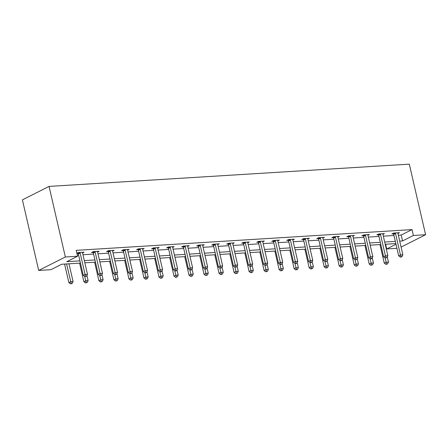 <?xml version="1.0" encoding="UTF-8"?>
<svg xmlns="http://www.w3.org/2000/svg" width="448" height="448" viewBox="0 0 448 448"><rect width="100%" height="100%" fill="white"/><g stroke="black" fill="none" stroke-linecap="round" stroke-linejoin="round"><path stroke-width="0.67" d="M80.444 263.082L61.729 264.242L50.921 269.696L38.696 270.452L22.4 199.875L49.056 186.413L409.304 164.147L425.6 234.724L413.375 235.48L412.014 229.6L76.216 250.354L77.577 256.234L66.769 261.694L79.934 260.876M396.922 248.31L386.719 248.942L395.987 244.261M385.627 244.222L386.719 248.942M77.308 255.074L78.579 254.996M82.97 254.727L93.598 254.066M97.983 253.798L108.612 253.142M113.002 252.868L123.631 252.213M128.022 251.938L138.65 251.283M143.041 251.014L153.67 250.354M158.06 250.085L168.689 249.43M173.079 249.155L183.708 248.5M188.098 248.226L198.727 247.57M203.112 247.302L213.741 246.641M218.131 246.372L228.76 245.717M233.15 245.442L243.779 244.787M248.17 244.513L258.798 243.858M263.189 243.589L273.818 242.928M278.208 242.659L288.837 242.004M293.227 241.73L303.856 241.074M308.246 240.8L318.875 240.145M323.26 239.876L333.889 239.215M338.279 238.946L348.908 238.291M353.298 238.017L363.927 237.362M368.318 237.087L378.946 236.432M383.337 236.163L393.966 235.502M398.356 235.234L401.212 235.054L412.014 229.6M397.947 233.458L399.476 232.686L393.697 233.044L391.899 233.957L393.456 233.856M382.928 234.388L384.457 233.615L378.683 233.974L376.88 234.881L378.437 234.786M367.909 235.318L369.438 234.545L363.664 234.903L361.861 235.81L363.418 235.715M352.89 236.247L354.418 235.474L348.645 235.827L346.842 236.74L348.404 236.645M337.87 237.177L339.405 236.404L333.626 236.757L331.822 237.67L333.385 237.574M322.851 238.101L324.386 237.328L318.606 237.686L316.809 238.594L318.366 238.498M307.832 239.03L309.366 238.258L303.587 238.616L301.79 239.523L303.346 239.428M292.818 239.96L294.347 239.187L288.568 239.546L286.77 240.453L288.327 240.358M277.799 240.89L279.328 240.117L273.554 240.47L271.751 241.382L273.308 241.287M262.78 241.814L264.309 241.041L258.535 241.399L256.732 242.306L258.289 242.211M247.761 242.743L249.29 241.97L243.516 242.329L241.713 243.236L243.27 243.141M232.742 243.673L234.27 242.9L228.497 243.258L226.694 244.166L228.256 244.07M217.722 244.602L219.257 243.83L213.478 244.182L211.674 245.095L213.237 245M202.703 245.526L204.238 244.754L198.458 245.112L196.661 246.025L198.218 245.924M187.69 246.456L189.218 245.683L183.439 246.042L181.642 246.949L183.198 246.854M172.67 247.386L174.199 246.613L168.42 246.971L166.622 247.878L168.179 247.783M157.651 248.315L159.18 247.542L153.406 247.895L151.603 248.808L153.16 248.713M142.632 249.239L144.161 248.466L138.387 248.825L136.584 249.738L138.141 249.637M127.613 250.169L129.142 249.396L123.368 249.754L121.565 250.662L123.127 250.566M112.594 251.098L114.128 250.326L108.349 250.684L106.546 251.591L108.108 251.496M97.574 252.028L99.109 251.255L93.33 251.608L91.532 252.521L93.089 252.426M82.561 252.952L84.09 252.179L78.31 252.538L76.888 253.26M76.927 253.422L78.07 253.35M77.577 256.234L65.352 256.99L49.056 186.413M65.352 256.99L38.696 270.452M395.83 243.589L385.202 244.244M380.811 244.518L370.182 245.174M365.792 245.448L355.163 246.103M350.778 246.372L340.15 247.033M335.759 247.302L325.13 247.957M320.74 248.231L310.111 248.886M305.721 249.161L295.092 249.816M290.702 250.085L280.073 250.746M275.682 251.014L265.054 251.67M260.663 251.944L250.034 252.599M245.65 252.874L235.021 253.529M230.63 253.798L220.002 254.458M215.611 254.727L204.982 255.388M200.592 255.657L189.963 256.312M185.573 256.586L174.944 257.242M170.554 257.51L159.925 258.171M155.534 258.44L144.906 259.101M140.515 259.37L129.886 260.025M125.502 260.299L114.873 260.954M110.482 261.229L99.854 261.884M95.463 262.153L84.834 262.814M401.094 247.1L425.6 234.724M399.711 241.114L402.567 240.94L413.375 235.48M84.325 260.607L94.954 259.952M99.344 259.678L109.973 259.022M114.363 258.748L124.992 258.093M129.382 257.824L140.011 257.163M144.396 256.894L155.025 256.239M159.415 255.965L170.044 255.31M174.434 255.035L185.063 254.38M189.454 254.111L200.082 253.45M204.473 253.182L215.102 252.526M219.492 252.252L230.121 251.597M234.511 251.322L245.14 250.667M249.53 250.398L260.159 249.738M264.544 249.469L275.173 248.814M279.563 248.539L290.192 247.884M294.582 247.61L305.211 246.954M309.602 246.686L320.23 246.025M324.621 245.756L335.25 245.101M339.64 244.826L350.269 244.171M354.659 243.897L365.288 243.242M369.673 242.973L380.302 242.312M384.692 242.043L395.321 241.388M401.212 235.054L402.567 240.94M395.528 233.554L393.725 234.461L398.67 255.87L400.467 254.962L395.528 233.554A1.232 0.93 63.2 0 0 395.354 233.117L395.259 232.949M401.005 256.721L400.282 257.085L401.246 257.023L401.968 256.659L401.005 256.721L400.467 254.962L402.875 254.811L397.93 233.402A1.232 0.93 63.2 0 1 397.902 232.96L397.919 232.786M393.725 234.461A1.232 0.93 63.2 0 0 393.551 234.03L393.148 233.324M398.67 255.87L400.282 257.085M401.968 256.659L402.875 254.811M379.971 244.569L384.261 263.15L386.058 262.237L388.466 262.091L387.274 256.922M385.045 257.846L386.596 263.995L385.874 264.359L387.559 263.939L386.596 263.995M388.466 262.091L387.559 263.939M385.874 264.359L384.261 263.15M380.509 234.483L378.706 235.39L383.65 256.799L385.448 255.892L380.509 234.483A1.232 0.93 63.2 0 0 380.335 234.046L380.24 233.878M385.986 257.645L385.263 258.009L386.949 257.589L385.986 257.645L385.448 255.892L387.856 255.741L382.911 234.332A1.232 0.93 63.2 0 1 382.883 233.89L382.9 233.71M378.706 235.39A1.232 0.93 63.2 0 0 378.538 234.954L378.134 234.254M383.65 256.799L385.263 258.009M386.949 257.589L387.856 255.741M365.49 235.407L363.686 236.32L368.631 257.729L370.429 256.816L365.49 235.407A1.232 0.93 63.2 0 0 365.316 234.976L365.221 234.808M370.966 258.574L370.244 258.938L371.207 258.877L371.93 258.513L370.966 258.574L370.429 256.816L372.837 256.67L367.898 235.262A1.232 0.93 63.2 0 1 367.864 234.819L367.881 234.64M363.686 236.32A1.232 0.93 63.2 0 0 363.518 235.883L363.115 235.178M368.631 257.729L370.244 258.938M371.93 258.513L372.837 256.67M364.952 245.498L369.242 264.079L371.039 263.166L373.447 263.021L372.254 257.852M370.026 258.776L371.577 264.925L370.854 265.289L372.54 264.863L371.577 264.925M373.447 263.021L372.54 264.863M370.854 265.289L369.242 264.079M349.933 246.428L354.222 265.003L356.02 264.096L358.428 263.945L357.235 258.782M355.006 259.706L356.558 265.854L355.835 266.218L357.521 265.793L356.558 265.854M358.428 263.945L357.521 265.793M355.835 266.218L354.222 265.003M350.47 236.337L348.667 237.25L353.612 258.653L355.415 257.746L350.47 236.337A1.232 0.93 63.2 0 0 350.297 235.9L350.202 235.732M355.947 259.504L355.225 259.868L356.91 259.442L355.947 259.504L355.415 257.746L357.818 257.594L352.878 236.191A1.232 0.93 63.2 0 1 352.845 235.743L352.862 235.57M348.667 237.25A1.232 0.93 63.2 0 0 348.499 236.813L348.096 236.107M353.612 258.653L355.225 259.868M356.91 259.442L357.818 257.594M335.451 237.266L333.648 238.174L338.593 259.582L340.396 258.675L335.451 237.266A1.232 0.93 63.2 0 0 335.283 236.83L335.182 236.662M340.928 260.434L340.211 260.798L341.891 260.372L340.928 260.434L340.396 258.675L342.798 258.524L337.859 237.115A1.232 0.93 63.2 0 1 337.826 236.673L337.842 236.499M333.648 238.174A1.232 0.93 63.2 0 0 333.48 237.742L333.077 237.037M338.593 259.582L340.211 260.798M341.891 260.372L342.798 258.524M320.432 238.196L318.634 239.103L323.574 260.512L325.377 259.605L320.432 238.196A1.232 0.93 63.2 0 0 320.264 237.759L320.163 237.591M325.909 261.358L325.192 261.722L326.872 261.302L325.909 261.358L325.377 259.605L327.785 259.454L322.84 238.045A1.232 0.93 63.2 0 1 322.806 237.602L322.823 237.423M318.634 239.103A1.232 0.93 63.2 0 0 318.461 238.666L318.058 237.966M323.574 260.512L325.192 261.722M326.872 261.302L327.785 259.454M334.914 247.352L339.203 265.933L341.006 265.026L343.409 264.874L342.216 259.711M339.993 260.63L341.538 266.778L340.816 267.142L342.502 266.722L341.538 266.778M343.409 264.874L342.502 266.722M340.816 267.142L339.203 265.933M319.894 248.282L324.184 266.862L325.987 265.95L328.395 265.804L327.202 260.635M324.974 261.559L326.519 267.708L325.802 268.072L327.482 267.652L326.519 267.708M328.395 265.804L327.482 267.652M325.802 268.072L324.184 266.862M304.875 249.211L309.165 267.792L310.968 266.879L313.376 266.734L312.183 261.565M309.954 262.489L311.5 268.638L310.783 269.002L312.463 268.576L311.5 268.638M313.376 266.734L312.463 268.576M310.783 269.002L309.165 267.792M289.856 250.141L294.146 268.716L295.949 267.809L298.357 267.658L297.164 262.494M294.935 263.418L296.481 269.567L295.764 269.931L297.444 269.506L296.481 269.567M298.357 267.658L297.444 269.506M295.764 269.931L294.146 268.716M274.842 251.065L279.132 269.646L280.93 268.738L283.338 268.587L282.145 263.424M279.916 264.342L281.467 270.497L280.745 270.855L282.43 270.435L281.467 270.497M283.338 268.587L282.43 270.435M280.745 270.855L279.132 269.646M259.823 251.994L264.113 270.575L265.91 269.662L268.318 269.517L267.126 264.348M264.897 265.272L266.448 271.421L265.726 271.785L267.411 271.365L266.448 271.421M268.318 269.517L267.411 271.365M265.726 271.785L264.113 270.575M244.804 252.924L249.094 271.505L250.891 270.592L253.299 270.446L252.106 265.278M249.878 266.202L251.429 272.35L250.706 272.714L252.392 272.289L251.429 272.35M253.299 270.446L252.392 272.289M250.706 272.714L249.094 271.505M229.785 253.854L234.074 272.429L235.878 271.522L238.28 271.37L237.087 266.207M234.858 267.131L236.41 273.28L235.687 273.644L237.373 273.218L236.41 273.28M238.28 271.37L237.373 273.218M235.687 273.644L234.074 272.429M214.766 254.783L219.055 273.358L220.858 272.451L223.261 272.3L222.068 267.137M219.845 268.055L221.39 274.21L220.674 274.574L222.354 274.148L221.39 274.21M223.261 272.3L222.354 274.148M220.674 274.574L219.055 273.358M199.746 255.707L204.036 274.288L205.839 273.375L208.247 273.23L207.054 268.061M204.826 268.985L206.371 275.134L205.654 275.498L207.334 275.078L206.371 275.134M208.247 273.23L207.334 275.078M205.654 275.498L204.036 274.288M184.727 256.637L189.017 275.218L190.82 274.305L193.228 274.159L192.035 268.99M189.806 269.914L191.352 276.063L190.635 276.427L192.315 276.002L191.352 276.063M193.228 274.159L192.315 276.002M190.635 276.427L189.017 275.218M169.714 257.566L173.998 276.142L175.801 275.234L178.209 275.083L177.016 269.92M174.787 270.844L176.338 276.993L175.616 277.357L177.296 276.931L176.338 276.993M178.209 275.083L177.296 276.931M175.616 277.357L173.998 276.142M154.694 258.496L158.984 277.071L160.782 276.164L163.19 276.013L161.997 270.85M159.768 271.768L161.319 277.922L160.597 278.286L162.282 277.861L161.319 277.922M163.19 276.013L162.282 277.861M160.597 278.286L158.984 277.071M139.675 259.42L143.965 278.001L145.762 277.094L148.17 276.942L146.978 271.774M144.749 272.698L146.3 278.846L145.578 279.21L147.263 278.79L146.3 278.846M148.17 276.942L147.263 278.79M145.578 279.21L143.965 278.001M124.656 260.35L128.946 278.93L130.743 278.018L133.151 277.872L131.958 272.703M129.73 273.627L131.281 279.776L130.558 280.14L132.244 279.714L131.281 279.776M133.151 277.872L132.244 279.714M130.558 280.14L128.946 278.93M109.637 261.279L113.926 279.854L115.73 278.947L118.132 278.796L116.939 273.633M114.716 274.557L116.262 280.706L115.539 281.07L117.225 280.644L116.262 280.706M118.132 278.796L117.225 280.644M115.539 281.07L113.926 279.854M94.618 262.209L98.907 280.784L100.71 279.877L103.118 279.726L101.926 274.562M99.697 275.486L101.242 281.635L100.526 281.999L102.206 281.574L101.242 281.635M103.118 279.726L102.206 281.574M100.526 281.999L98.907 280.784M305.413 239.12L303.615 240.033L308.554 261.442L310.358 260.529L305.413 239.12A1.232 0.93 63.2 0 0 305.245 238.689L305.15 238.521M310.89 262.287L310.173 262.651L311.136 262.595L311.853 262.231L310.89 262.287L310.358 260.529L312.766 260.383L307.821 238.974A1.232 0.93 63.2 0 1 307.787 238.532L307.81 238.353M303.615 240.033A1.232 0.93 63.2 0 0 303.442 239.596L303.038 238.89M308.554 261.442L310.173 262.651M311.853 262.231L312.766 260.383M290.394 240.05L288.596 240.962L293.535 262.371L295.338 261.458L290.394 240.05A1.232 0.93 63.2 0 0 290.226 239.618L290.13 239.445M295.876 263.217L295.154 263.581L296.117 263.519L296.834 263.155L295.876 263.217L295.338 261.458L297.746 261.313L292.802 239.904A1.232 0.93 63.2 0 1 292.774 239.456L292.79 239.282M288.596 240.962A1.232 0.93 63.2 0 0 288.422 240.526L288.019 239.82M293.535 262.371L295.154 263.581M296.834 263.155L297.746 261.313M275.38 240.979L273.577 241.886L278.522 263.295L280.319 262.388L275.38 240.979A1.232 0.93 63.2 0 0 275.206 240.542L275.111 240.374M280.857 264.146L280.134 264.51L281.098 264.449L281.82 264.085L280.857 264.146L280.319 262.388L282.727 262.237L277.782 240.828A1.232 0.93 63.2 0 1 277.754 240.386L277.771 240.212M273.577 241.886A1.232 0.93 63.2 0 0 273.403 241.455L273 240.75M278.522 263.295L280.134 264.51M281.82 264.085L282.727 262.237M260.361 241.909L258.558 242.816L263.502 264.225L265.3 263.318L260.361 241.909A1.232 0.93 63.2 0 0 260.187 241.472L260.092 241.304M265.838 265.07L265.115 265.434L266.801 265.014L265.838 265.07L265.3 263.318L267.708 263.166L262.769 241.758A1.232 0.93 63.2 0 1 262.735 241.315L262.752 241.136M258.558 242.816A1.232 0.93 63.2 0 0 258.39 242.379L257.986 241.679M263.502 264.225L265.115 265.434M266.801 265.014L267.708 263.166M245.342 242.833L243.538 243.746L248.483 265.154L250.281 264.242L245.342 242.833A1.232 0.93 63.2 0 0 245.168 242.402L245.073 242.234M250.818 266L250.096 266.364L251.059 266.308L251.782 265.944L250.818 266L250.281 264.242L252.689 264.096L247.75 242.687A1.232 0.93 63.2 0 1 247.716 242.245L247.733 242.066M243.538 243.746A1.232 0.93 63.2 0 0 243.37 243.309L242.967 242.603M248.483 265.154L250.096 266.364M251.782 265.944L252.689 264.096M230.322 243.762L228.519 244.675L233.464 266.084L235.267 265.171L230.322 243.762A1.232 0.93 63.2 0 0 230.149 243.331L230.054 243.158M235.799 266.93L235.077 267.294L236.762 266.868L235.799 266.93L235.267 265.171L237.67 265.026L232.73 243.617A1.232 0.93 63.2 0 1 232.697 243.169L232.714 242.995M228.519 244.675A1.232 0.93 63.2 0 0 228.351 244.238L227.948 243.533M233.464 266.084L235.077 267.294M236.762 266.868L237.67 265.026M215.303 244.692L213.506 245.599L218.445 267.008L220.248 266.101L215.303 244.692A1.232 0.93 63.2 0 0 215.135 244.255L215.034 244.087M220.78 267.859L220.063 268.223L221.743 267.798L220.78 267.859L220.248 266.101L222.656 265.95L217.711 244.541A1.232 0.93 63.2 0 1 217.678 244.098L217.694 243.925M213.506 245.599A1.232 0.93 63.2 0 0 213.332 245.168L212.929 244.462M218.445 267.008L220.063 268.223M221.743 267.798L222.656 265.95M200.284 245.622L198.486 246.529L203.426 267.938L205.229 267.03L200.284 245.622A1.232 0.93 63.2 0 0 200.116 245.185L200.021 245.017M205.761 268.783L205.044 269.147L206.007 269.091L206.724 268.727L205.761 268.783L205.229 267.03L207.637 266.879L202.692 245.47A1.232 0.93 63.2 0 1 202.658 245.028L202.675 244.854M198.486 246.529A1.232 0.93 63.2 0 0 198.313 246.098L197.91 245.392M203.426 267.938L205.044 269.147M206.724 268.727L207.637 266.879M185.265 246.546L183.467 247.458L188.406 268.867L190.21 267.954L185.265 246.546A1.232 0.93 63.2 0 0 185.097 246.114L185.002 245.946M190.747 269.713L190.025 270.077L190.988 270.021L191.705 269.657L190.747 269.713L190.21 267.954L192.618 267.809L187.673 246.4A1.232 0.93 63.2 0 1 187.645 245.958L187.662 245.778M183.467 247.458A1.232 0.93 63.2 0 0 183.294 247.022L182.89 246.316M188.406 268.867L190.025 270.077M191.705 269.657L192.618 267.809M170.251 247.475L168.448 248.388L173.393 269.797L175.19 268.884L170.251 247.475A1.232 0.93 63.2 0 0 170.078 247.044L169.982 246.87M175.728 270.642L175.006 271.006L175.969 270.945L176.691 270.581L175.728 270.642L175.19 268.884L177.598 268.738L172.654 247.33A1.232 0.93 63.2 0 1 172.626 246.882L172.642 246.708M168.448 248.388A1.232 0.93 63.2 0 0 168.274 247.951L167.871 247.246M173.393 269.797L175.006 271.006M176.691 270.581L177.598 268.738M155.232 248.405L153.429 249.312L158.374 270.721L160.171 269.814L155.232 248.405A1.232 0.93 63.2 0 0 155.058 247.968L154.963 247.8M160.709 271.572L159.986 271.936L160.95 271.874L161.672 271.51L160.709 271.572L160.171 269.814L162.579 269.662L157.634 248.254A1.232 0.93 63.2 0 1 157.606 247.811L157.623 247.638M153.429 249.312A1.232 0.93 63.2 0 0 153.261 248.881L152.858 248.175M158.374 270.721L159.986 271.936M161.672 271.51L162.579 269.662M140.213 249.334L138.41 250.242L143.354 271.65L145.152 270.743L140.213 249.334A1.232 0.93 63.2 0 0 140.039 248.898L139.944 248.73M145.69 272.502L144.967 272.86L145.93 272.804L146.653 272.44L145.69 272.502L145.152 270.743L147.56 270.592L142.621 249.183A1.232 0.93 63.2 0 1 142.587 248.741L142.604 248.567M138.41 250.242A1.232 0.93 63.2 0 0 138.242 249.81L137.838 249.105M143.354 271.65L144.967 272.86M146.653 272.44L147.56 270.592M125.194 250.264L123.39 251.171L128.335 272.58L130.138 271.667L125.194 250.264A1.232 0.93 63.2 0 0 125.02 249.827L124.925 249.659M130.67 273.426L129.948 273.79L131.634 273.37L130.67 273.426L130.138 271.667L132.541 271.522L127.602 250.113A1.232 0.93 63.2 0 1 127.568 249.67L127.585 249.491M123.39 251.171A1.232 0.93 63.2 0 0 123.222 250.734L122.819 250.029M128.335 272.58L129.948 273.79M131.634 273.37L132.541 271.522M110.174 251.188L108.371 252.101L113.316 273.51L115.119 272.597L110.174 251.188A1.232 0.93 63.2 0 0 110.006 250.757L109.906 250.583M115.651 274.355L114.934 274.719L116.614 274.294L115.651 274.355L115.119 272.597L117.522 272.451L112.582 251.042A1.232 0.93 63.2 0 1 112.549 250.6L112.566 250.421M108.371 252.101A1.232 0.93 63.2 0 0 108.203 251.664L107.8 250.958M113.316 273.51L114.934 274.719M116.614 274.294L117.522 272.451M95.155 252.118L93.358 253.025L98.297 274.434L100.1 273.526L95.155 252.118A1.232 0.93 63.2 0 0 94.987 251.681L94.886 251.513M100.632 275.285L99.915 275.649L101.595 275.223L100.632 275.285L100.1 273.526L102.508 273.375L97.563 251.966A1.232 0.93 63.2 0 1 97.53 251.524L97.546 251.35M93.358 253.025A1.232 0.93 63.2 0 0 93.184 252.594L92.781 251.888M98.297 274.434L99.915 275.649M101.595 275.223L102.508 273.375M79.598 263.133L83.888 281.714L85.691 280.806L88.099 280.655L86.906 275.486M84.678 276.41L86.223 282.559L85.506 282.923L87.186 282.503L86.223 282.559M88.099 280.655L87.186 282.503M85.506 282.923L83.888 281.714M80.136 253.047L78.338 253.954L83.278 275.363L85.081 274.456L80.136 253.047A1.232 0.93 63.2 0 0 79.968 252.61L79.873 252.442M85.613 276.214L84.896 276.578L86.576 276.153L85.613 276.214L85.081 274.456L87.489 274.305L82.544 252.896A1.232 0.93 63.2 0 1 82.51 252.454L82.533 252.28M78.338 253.954A1.232 0.93 63.2 0 0 78.165 253.523L77.762 252.818M83.278 275.363L84.896 276.578M86.576 276.153L87.489 274.305M64.579 264.062L68.869 282.643L70.672 281.73L73.08 281.585L68.97 263.794M66.567 263.939L71.204 283.489L70.487 283.853L72.167 283.433L71.204 283.489M73.08 281.585L72.167 283.433M70.487 283.853L68.869 282.643M395.354 233.117L393.551 234.03M380.335 234.046L378.538 234.954M365.316 234.976L363.518 235.883M350.297 235.9L348.499 236.813M335.283 236.83L333.48 237.742M320.264 237.759L318.461 238.666M305.245 238.689L303.442 239.596M290.226 239.618L288.422 240.526M275.206 240.542L273.403 241.455M260.187 241.472L258.39 242.379M245.168 242.402L243.37 243.309M230.149 243.331L228.351 244.238M215.135 244.255L213.332 245.168M200.116 245.185L198.313 246.098M185.097 246.114L183.294 247.022M170.078 247.044L168.274 247.951M155.058 247.968L153.261 248.881M140.039 248.898L138.242 249.81M125.02 249.827L123.222 250.734M110.006 250.757L108.203 251.664M94.987 251.681L93.184 252.594M79.968 252.61L78.165 253.523"/></g></svg>
